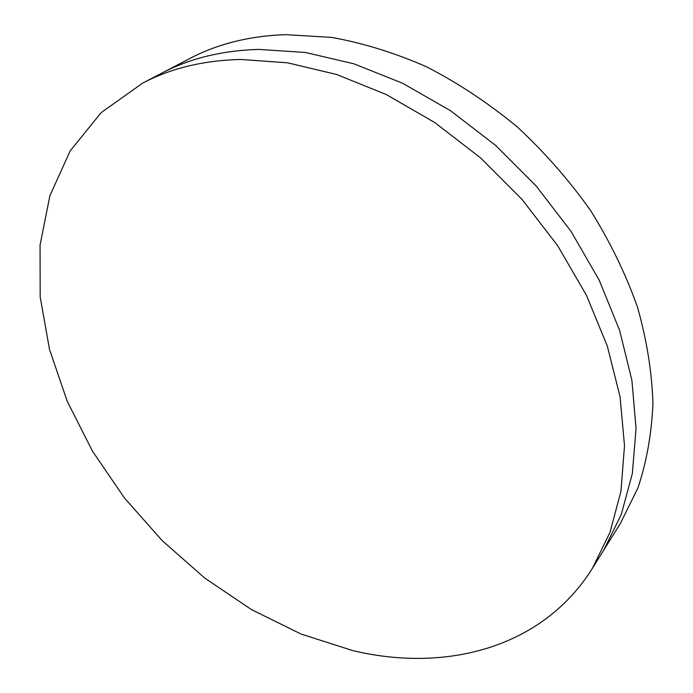 <?xml version="1.0" encoding="UTF-8"?>
<svg xmlns="http://www.w3.org/2000/svg" width="693" height="693" viewBox="0 0 693 693"><rect width="100%" height="100%" fill="white"/><g stroke="black" fill="none" stroke-linecap="round" stroke-linejoin="round"><path stroke-width="1.04" d="M592.359 568.407L603.742 550.147L621.318 514.371L632.345 473.518L636.053 428.43L631.886 380.232L619.585 330.284L599.185 280.145L571.119 231.488L536.174 186.01L495.486 145.287L450.467 110.689L402.694 83.281L353.802 63.773L305.405 52.486L258.957 49.402C222.28 50.442 189.865 58.368 161.72 73.172L189.709 58.558C217.654 43.858 249.697 35.889 285.811 34.65L331.479 37.387C363.054 43.035 394.811 52.867 426.767 66.883C458.368 83.221 488.53 103.222 517.247 126.888C544.672 152.365 569.152 180.293 590.687 210.663C610.186 241.987 625.779 274.107 637.456 307.042C646.76 339.925 651.922 371.985 652.945 403.213C651.663 433.541 646.664 461.772 637.941 487.907L620.443 523.345L603.742 550.147L621.318 514.371L632.345 473.518L636.053 428.43L631.886 380.232L619.585 330.284L599.185 280.145L571.119 231.488L536.174 186.01L495.486 145.287L450.467 110.689L402.694 83.281L353.802 63.773L305.405 52.486L258.957 49.402C222.28 50.442 189.865 58.368 161.72 73.172L142.645 83.134L101.187 112.587L70.184 150.892L49.879 195.781L40.055 245.088L40.168 296.873L49.506 349.437L67.238 401.308L92.507 451.204L124.454 497.99L162.205 540.635L204.859 578.153L251.481 609.606L301.057 634.043L352.425 650.502C444.681 672.764 542.091 648.743 592.359 568.407L609.987 532.423L620.963 491.224L624.506 445.651L620.062 396.846L607.345 346.179L586.417 295.244L557.709 245.755L522.046 199.428L480.578 157.891L434.762 122.548L386.218 94.499L336.616 74.48L287.586 62.812L240.618 59.468C203.577 60.369 170.92 68.252 142.645 83.134"/></g></svg>
